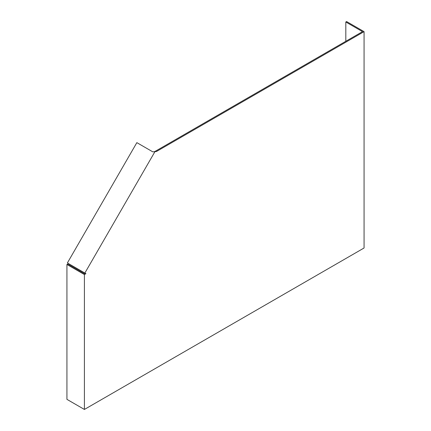 <?xml version="1.0" encoding="UTF-8"?>
<svg xmlns="http://www.w3.org/2000/svg" width="431" height="431" viewBox="0 0 431 431"><rect width="100%" height="100%" fill="white"/><g stroke="black" fill="none" stroke-linecap="round" stroke-linejoin="round"><path stroke-width="0.65" d="M82.876 273.674L84.411 274.563L84.411 409.45L66.934 399.359L66.934 264.472L82.876 273.674M345.818 41.29L345.818 21.992L362.525 31.641L155.731 151.033L156.501 151.475L364.066 31.641L364.066 247.992L84.411 409.45M156.501 151.475L154.303 151.734L155.731 151.033M66.934 264.472L67.705 264.025L84.411 273.674L85.182 273.227L85.952 273.674L84.864 273.044L154.869 151.793M85.952 273.674L84.411 274.563M364.066 31.641L346.589 21.55L345.818 21.992M154.303 151.734L152.79 151.847L136.848 142.639L67.387 262.953L84.864 273.044"/></g></svg>
